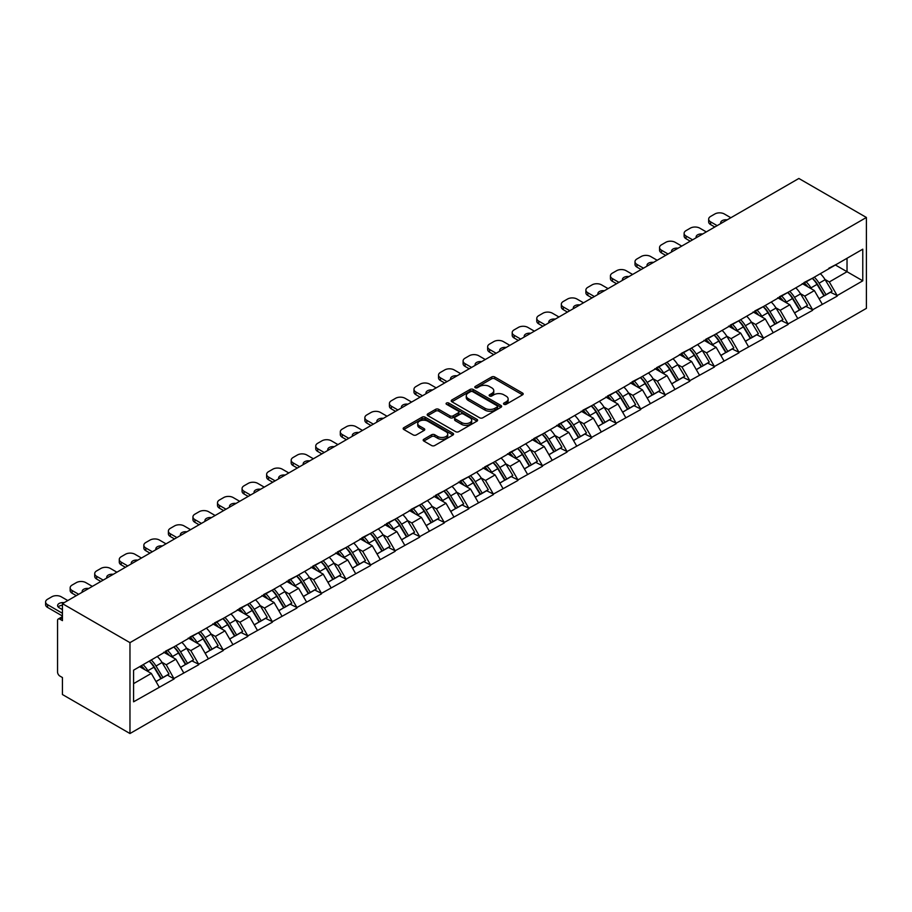 <?xml version="1.0" encoding="UTF-8"?>
<svg xmlns="http://www.w3.org/2000/svg" width="912" height="912" viewBox="0 0 912 912"><rect width="100%" height="100%" fill="white"/><g stroke="black" fill="none" stroke-linecap="round" stroke-linejoin="round"><path stroke-width="1.37" d="M503.971 404.312A1.528 0.878 0 0 0 506.137 404.312L522.553 394.828A2.189 1.265 0 0 0 523.192 393.938A2.189 1.265 0 0 0 522.553 393.049L494.737 376.987A2.189 1.265 0 0 0 491.648 376.987L475.232 386.471A1.528 0.878 0 0 0 474.787 387.087A1.528 0.878 0 0 0 475.232 387.714A1.528 0.878 0 0 0 477.398 387.714L479.518 386.494A6.988 4.036 0 0 1 489.413 386.494L491.728 387.828A6.988 4.036 0 0 1 493.78 390.678A6.988 4.036 0 0 1 491.728 393.539L489.607 394.759A1.528 0.878 0 0 0 489.151 395.386A1.528 0.878 0 0 0 489.607 396.013A1.528 0.878 0 0 0 491.762 396.013L493.894 394.782A6.988 4.036 0 0 1 503.777 394.782L506.103 396.127A6.988 4.036 0 0 1 508.144 398.977A6.988 4.036 0 0 1 506.103 401.839L503.971 403.058A1.528 0.878 0 0 0 503.527 403.685A1.528 0.878 0 0 0 503.971 404.312L503.971 403.058M423.818 439.265A2.189 1.265 0 0 0 423.179 440.154A2.189 1.265 0 0 0 423.818 441.043L431.615 445.546A2.189 1.265 0 0 0 434.705 445.546L452.945 435.024A2.189 1.265 0 0 0 453.583 434.135A2.189 1.265 0 0 0 452.945 433.234L425.129 417.183A2.189 1.265 0 0 0 422.039 417.183L403.799 427.705A2.189 1.265 0 0 0 403.161 428.594A2.189 1.265 0 0 0 403.799 429.495L413.227 434.933A2.189 1.265 0 0 0 416.317 434.933L424.126 430.43A2.189 1.265 0 0 0 424.764 429.541A2.189 1.265 0 0 0 424.126 428.64L419.452 425.95A5.848 3.374 0 0 1 417.742 423.556A5.848 3.374 0 0 1 421.344 420.443A5.848 3.374 0 0 1 427.717 421.173L446.025 431.741A5.848 3.374 0 0 1 447.735 434.135A5.848 3.374 0 0 1 444.133 437.247A5.848 3.374 0 0 1 437.76 436.517L434.705 434.75A2.189 1.265 0 0 0 431.615 434.75L423.818 439.265L423.818 441.043M62.438 603.653L798.866 178.467L866.4 217.466L129.971 642.641L62.438 603.653L62.438 620.639L59.918 619.191A3.34 1.927 -120 0 0 58.243 619.02A3.34 1.927 -120 0 0 57.547 620.548L57.547 671.996A3.34 1.927 -120 0 0 59.918 676.088L62.438 677.536L62.438 694.534L129.971 733.533L129.971 642.641M479.678 417.799A2.189 1.265 0 0 0 482.767 417.799L500.996 407.276A2.189 1.265 0 0 0 501.634 406.387A2.189 1.265 0 0 0 500.996 405.498L473.191 389.435A2.189 1.265 0 0 0 470.09 389.435L451.862 399.958A2.189 1.265 0 0 0 451.223 400.858A2.189 1.265 0 0 0 451.862 401.747L479.678 417.799M447.142 404.643A1.528 0.878 0 0 1 448.693 404.86L448.693 403.036L476.976 419.36A2.189 1.265 0 0 1 477.614 420.261A2.189 1.265 0 0 1 476.976 421.15L458.736 431.672A2.189 1.265 0 0 1 455.647 431.672L427.831 415.621L435.64 411.141L435.64 409.328L427.831 413.831A2.189 1.265 0 0 0 427.192 414.721A2.189 1.265 0 0 0 427.831 415.621L427.831 413.831M435.64 411.141A2.189 1.265 0 0 1 438.729 411.141L438.729 409.328A2.189 1.265 0 0 0 435.64 409.328M438.729 409.328L450.004 415.838A2.189 1.265 0 0 0 453.093 415.838L458.269 412.851A2.189 1.265 0 0 0 458.918 411.962A2.189 1.265 0 0 0 458.269 411.073L446.527 404.29A1.528 0.878 0 0 1 446.082 403.663A1.528 0.878 0 0 1 447.028 402.853A1.528 0.878 0 0 1 448.693 403.036M129.971 733.533L866.4 308.347L866.4 217.466M149.283 661.12A14.911 8.607 -120 0 1 154.39 667.082L161.344 678.562L167.398 675.062L174.124 678.95L166.258 664.768L161.891 662.249M174.124 678.95L133.585 701.807L133.585 670.183L862.775 249.181L862.775 280.816L837.193 295.579L829.327 281.945L824.961 279.437M812.353 278.297A14.911 8.607 -120 0 1 817.46 284.27L824.414 295.75L830.479 292.25L837.193 295.579M837.193 296.126L812.638 309.761L804.772 296.126L800.405 293.607M787.797 292.478A14.911 8.607 -120 0 1 792.904 298.441L799.858 309.92L805.912 306.421L812.638 309.761M812.638 310.308L788.082 323.942L780.205 310.308L775.85 307.789M763.241 306.649A14.911 8.607 -120 0 1 768.349 312.622L775.291 324.102L781.356 320.602L788.082 323.942M788.082 324.49L763.526 338.113L755.649 324.49L751.294 321.97M738.674 320.83A14.911 8.607 -120 0 1 743.782 326.804L750.736 338.284L756.8 334.784L763.526 338.113M763.526 338.66L738.959 352.294L731.093 338.66L726.727 336.14M714.119 335.012A14.911 8.607 -120 0 1 719.226 340.985L726.18 352.454L732.245 348.965L738.959 352.294M738.959 352.841L714.404 366.476L706.538 352.841L702.172 350.322M689.563 349.193A14.911 8.607 -120 0 1 694.67 355.156L701.624 366.635L707.678 363.136L714.404 366.476M714.404 367.023L689.848 380.657L681.982 367.023L677.616 364.504M665.008 363.364A14.911 8.607 -120 0 1 670.115 369.337L677.069 380.817L683.122 377.317L689.848 380.657M689.848 381.205L665.293 394.828L657.415 381.205L653.06 378.685M640.452 377.545A14.911 8.607 -120 0 1 645.548 383.519L652.502 394.999L658.567 391.499L665.293 394.828M665.293 395.375L640.737 409.009L632.86 395.375L628.505 392.855M615.885 391.727A14.911 8.607 -120 0 1 620.992 397.7L627.946 409.169L634.011 405.669L640.737 409.009M640.737 409.556L616.17 423.191L608.304 409.556L603.938 407.037M591.329 405.908A14.911 8.607 -120 0 1 596.437 411.871L603.391 423.35L609.444 419.851L616.17 423.191M616.17 423.738L591.614 437.372L583.748 423.738L579.382 421.219M566.774 420.079A14.911 8.607 -120 0 1 571.881 426.052L578.835 437.532L584.888 434.032L591.614 437.372M591.614 437.908L567.059 451.543L559.181 437.908L554.827 435.4M542.218 434.26A14.911 8.607 -120 0 1 547.325 440.234L554.268 451.714L560.333 448.214L567.059 451.543M567.059 452.09L542.503 465.724L534.626 452.09L530.271 449.57M517.651 448.442A14.911 8.607 -120 0 1 522.758 454.404L529.712 465.884L535.777 462.384L542.503 465.724M542.503 466.271L517.936 479.906L510.07 466.271L505.704 463.752M493.096 462.612A14.911 8.607 -120 0 1 498.203 468.586L505.157 480.065L511.222 476.566L517.936 479.906M517.936 480.453L493.381 494.087L485.515 480.453L481.148 477.934M468.54 476.794A14.911 8.607 -120 0 1 473.647 482.767L480.601 494.247L486.655 490.747L493.381 494.087M493.381 494.623L468.825 508.258L460.948 494.623L456.593 492.115M443.984 490.975A14.911 8.607 -120 0 1 449.092 496.949L456.034 508.429L462.099 504.929L468.825 508.258M468.825 508.805L444.269 522.439L436.392 508.805L432.037 506.285M419.417 505.157A14.911 8.607 -120 0 1 424.525 511.119L431.479 522.599L437.543 519.099L444.269 522.439M444.269 522.986L419.702 536.621L411.836 522.986L407.482 520.467M394.862 519.327A14.911 8.607 -120 0 1 399.969 525.301L406.923 536.78L412.988 533.281L419.702 536.621M419.702 537.168L395.147 550.791L387.281 537.168L382.915 534.649M370.306 533.509A14.911 8.607 -120 0 1 375.413 539.482L382.367 550.962L388.421 547.462L395.147 550.791M395.147 551.338L370.591 564.973L362.725 551.338L358.359 548.819M345.751 547.69A14.911 8.607 -120 0 1 350.858 553.664L357.812 565.132L363.865 561.644L370.591 564.973M370.591 565.52L346.036 579.154L338.158 565.52L333.803 563M321.195 561.872A14.911 8.607 -120 0 1 326.291 567.834L333.245 579.314L339.31 575.814L346.036 579.154M346.036 579.701L321.48 593.336L313.603 579.701L309.248 577.182M296.628 576.042A14.911 8.607 -120 0 1 301.735 582.016L308.689 593.495L314.754 589.996L321.48 593.336M321.48 593.883L296.913 607.506L289.047 593.883L284.681 591.364M272.072 590.224A14.911 8.607 -120 0 1 277.18 596.197L284.134 607.677L290.187 604.177L296.913 607.506M296.913 608.053L272.357 621.688L264.491 608.053L260.125 605.534M247.517 604.405A14.911 8.607 -120 0 1 252.624 610.379L259.578 621.847L265.631 618.347L272.357 621.688M272.357 622.235L247.802 635.869L239.924 622.235L235.57 619.715M222.961 618.587A14.911 8.607 -120 0 1 228.068 624.549L235.011 636.029L241.076 632.529L247.802 635.869M247.802 636.416L223.246 650.051L215.369 636.416L211.014 633.897M198.394 632.757A14.911 8.607 -120 0 1 203.501 638.731L210.455 650.21L216.52 646.711L223.246 650.051M223.246 650.587L198.679 664.221L190.813 650.587L186.447 648.079M173.839 646.939A14.911 8.607 -120 0 1 178.946 652.912L185.9 664.392L191.965 660.892L198.679 664.221M198.679 664.768L174.124 678.403M165.779 651.043L174.124 646.779M166.258 664.768L175.856 659.228L163.738 652.228M183.734 672.862L175.856 659.228M190.346 636.872L198.679 632.597M190.813 650.587L200.412 645.046L188.294 638.047M208.289 658.681L200.412 645.046M214.901 622.691L223.246 618.416M215.369 636.416L224.979 630.865L212.849 623.865M232.845 644.499L224.979 630.865M239.457 608.509L247.802 604.234M239.924 622.235L249.535 616.694L237.405 609.695M257.401 630.329L249.535 616.694M264.013 594.328L272.357 590.064M264.491 608.053L274.09 602.513L261.972 595.513M281.956 616.147L274.09 602.513M288.568 580.157L296.913 575.882M289.047 593.883L298.646 588.331L286.528 581.332M306.523 601.966L298.646 588.331M313.135 565.976L321.48 561.701M313.603 579.701L323.201 574.15L311.083 567.161M331.079 587.784L323.201 574.15M337.691 551.794L346.036 547.519M338.158 565.52L347.768 559.979L335.639 552.98M355.634 573.614L347.768 559.979M362.246 537.613L370.591 533.349M362.725 551.338L372.324 545.798L360.206 538.798M380.19 559.432L372.324 545.798M386.802 523.442L395.147 519.167M387.281 537.168L396.88 531.616L384.761 524.617M404.757 545.251L396.88 531.616M411.369 509.261L419.702 504.986M411.836 522.986L421.435 517.446L409.317 510.446M429.313 531.069L421.435 517.446M435.925 495.079L444.269 490.816M436.392 508.805L446.002 503.264L433.873 496.265M453.868 516.899L446.002 503.264M460.48 480.898L468.825 476.634M460.948 494.623L470.558 489.083L458.44 482.083M478.424 502.717L470.558 489.083M485.036 466.727L493.381 462.452M485.515 480.453L495.113 474.901L482.995 467.902M502.991 488.536L495.113 474.901M509.603 452.546L517.936 448.271M510.07 466.271L519.669 460.731L507.551 453.731M527.546 474.354L519.669 460.731M534.158 438.364L542.503 434.101M534.626 452.09L544.236 446.549L532.106 439.55M552.102 460.184L544.236 446.549M558.714 424.194L567.059 419.919M559.181 437.908L568.792 432.368L556.662 425.368M576.658 446.002L568.792 432.368M583.27 410.012L591.614 405.737M583.748 423.738L593.347 418.186L581.229 411.187M601.213 431.821L593.347 418.186M607.825 395.831L616.17 391.556M608.304 409.556L617.903 404.016L605.785 397.016M625.78 417.65L617.903 404.016M632.392 381.649L640.737 377.386M632.86 395.375L642.458 389.834L630.34 382.835M650.336 403.469L642.458 389.834M656.948 367.479L665.293 363.204M657.415 381.205L667.025 375.653L654.896 368.653M674.891 389.287L667.025 375.653M681.503 353.297L689.848 349.022M681.982 367.023L691.581 361.471L679.463 354.483M699.447 375.106L691.581 361.471M706.059 339.116L714.404 334.841M706.538 352.841L716.137 347.301L704.018 340.301M724.014 360.935L716.137 347.301M730.626 324.934L738.959 320.671M731.093 338.66L740.692 333.119L728.574 326.12M748.57 346.754L740.692 333.119M755.182 310.764L763.526 306.489M755.649 324.49L765.259 318.938L753.13 311.938M773.125 332.572L765.259 318.938M779.737 296.582L788.082 292.307M780.205 310.308L789.815 304.768L777.697 297.768M797.681 318.391L789.815 304.768M804.293 282.401L812.638 278.137M804.772 296.126L814.37 290.586L802.252 283.586M822.248 304.22L814.37 290.586M828.86 268.219L837.193 263.956M829.327 281.945L847.031 271.719L847.031 258.267L862.775 249.181M835.392 264.993L862.775 280.816M133.585 683.635L151.301 673.409L139.65 666.683M159.167 687.044L151.301 673.409M817.118 284.533L817.893 284.989M792.562 298.714L793.337 299.159M767.995 312.896L768.782 313.34M743.44 327.066L744.215 327.522M718.884 341.248L719.659 341.692M694.328 355.429L695.104 355.874M669.761 369.599L670.548 370.055M645.206 383.781L645.992 384.237M620.65 397.963L621.425 398.407M596.095 412.144L596.87 412.589M571.528 426.314L572.314 426.77M546.972 440.496L547.759 440.952M522.416 454.678L523.192 455.122M497.861 468.859L498.636 469.304M473.305 483.029L474.08 483.485M448.738 497.211L449.525 497.667M424.183 511.393L424.958 511.837M399.627 525.574L400.402 526.019M375.071 539.744L375.847 540.2M350.504 553.926L351.291 554.371M325.949 568.108L326.735 568.552M301.393 582.278L302.168 582.734M276.838 596.459L277.613 596.915M252.271 610.641L253.057 611.086M227.715 624.823L228.502 625.267M203.159 638.993L203.935 639.449M178.604 653.174L179.379 653.63M154.048 667.356L154.823 667.801M504.587 404.529L506.103 403.651A6.988 4.036 0 0 0 508.144 400.801L508.144 398.977M493.78 390.678L493.78 392.502A6.988 4.036 0 0 1 491.728 395.352L490.211 396.23M522.53 394.85L494.737 378.811A2.189 1.265 0 0 0 491.648 378.811L475.847 387.931M500.996 405.498L500.996 407.276L473.191 391.248A2.189 1.265 0 0 0 470.09 391.248L451.896 401.759M497.131 407.014A1.528 0.878 0 0 0 497.587 406.387A1.528 0.878 0 0 0 497.131 405.76L472.724 391.67A1.528 0.878 0 0 0 470.558 391.67L468.323 392.958A6.988 4.036 0 0 0 466.271 395.808A6.988 4.036 0 0 0 468.323 398.669L485.002 408.302A6.988 4.036 0 0 0 494.897 408.302L497.131 407.014L497.131 408.827A1.528 0.878 0 0 0 497.587 408.2L497.587 406.387M466.271 395.808L466.271 397.632A6.988 4.036 0 0 0 468.323 400.482L468.323 398.669M497.131 408.827L494.897 410.115A6.988 4.036 0 0 1 485.002 410.115L468.323 400.482M438.729 411.141L450.004 417.662A2.189 1.265 0 0 0 453.093 417.662L458.269 414.675A2.189 1.265 0 0 0 458.918 413.774L458.918 411.962M448.693 404.86L476.942 421.162M461.711 422.598A5.848 3.374 0 0 0 468.084 423.328A5.848 3.374 0 0 0 471.686 420.215A5.848 3.374 0 0 0 469.976 417.821L463.524 414.105A2.189 1.265 0 0 0 460.435 414.105L455.259 417.092A2.189 1.265 0 0 0 454.621 417.981A2.189 1.265 0 0 0 455.259 418.87L461.711 422.598L461.711 424.422A5.848 3.374 0 0 0 468.084 425.152A5.848 3.374 0 0 0 471.686 422.028L471.686 420.215M454.621 417.981L454.621 419.805A2.189 1.265 0 0 0 455.259 420.694L455.259 418.87M461.711 424.422L455.259 420.694M447.735 434.135L447.735 435.947A5.848 3.374 0 0 1 444.133 439.071A5.848 3.374 0 0 1 437.76 438.33L434.705 436.574A2.189 1.265 0 0 0 431.615 436.574L423.841 441.066M417.742 423.556L417.742 425.38A5.848 3.374 0 0 0 419.452 427.762L419.452 425.95M424.091 430.441L419.452 427.762M452.945 433.234L452.945 435.024L425.129 418.996A2.189 1.265 0 0 0 422.039 418.996L403.834 429.506M730.854 217.74L724.322 213.967A6.68 3.853 0 0 0 714.883 213.967L710.63 216.418A6.68 3.853 0 0 0 708.67 219.142A6.68 3.853 0 0 0 710.63 221.867L710.63 224.603L714.803 227.008M710.63 224.603A6.68 3.853 180 0 1 708.67 221.867L708.67 219.142M710.63 221.867L717.163 225.64M720.833 223.531A5.233 3.021 180 0 1 720.662 222.779A5.233 3.021 180 0 1 727.195 219.849M820.344 273.68A18.251 10.545 60 0 1 825.132 279.699L819.067 283.199A18.251 10.545 -120 0 0 814.279 277.18M819.067 283.199L826.021 294.679L832.086 291.179L825.132 279.699M824.414 295.75L826.021 294.679M830.479 292.25L832.086 291.179M803.848 282.663A14.911 8.607 60 0 1 807.964 286.881M806.174 281.865A18.251 10.545 60 0 1 810.962 287.884L811.646 289.013M819.113 298.805L823.969 295.853L817.027 284.384A18.251 10.545 -120 0 0 812.239 278.365M823.969 295.853L819.056 298.703M706.298 231.91L699.766 228.148A6.68 3.853 0 0 0 690.316 228.148L686.075 230.599A6.68 3.853 0 0 0 684.114 233.324A6.68 3.853 0 0 0 686.075 236.048L686.075 238.773L690.236 241.19M686.075 238.773A6.68 3.853 180 0 1 684.114 236.048L684.114 233.324M686.075 236.048L692.607 239.822M696.266 237.701A5.233 3.021 180 0 1 696.107 236.96A5.233 3.021 180 0 1 702.628 234.031M795.788 287.861A18.251 10.545 60 0 1 800.576 293.881L794.512 297.38A18.251 10.545 -120 0 0 789.724 291.361M794.512 297.38L801.466 308.86L807.519 305.36L800.576 293.881M799.858 309.92L801.466 308.86M805.912 306.421L807.519 305.36M779.293 296.845A14.911 8.607 60 0 1 783.408 301.063M781.618 296.047A18.251 10.545 60 0 1 786.406 302.054L787.09 303.194M794.557 312.976L799.414 310.034L792.46 298.555A18.251 10.545 -120 0 0 787.683 292.547M799.414 310.034L794.5 312.873M681.743 246.092L675.211 242.318A6.68 3.853 0 0 0 665.76 242.318L661.508 244.781A6.68 3.853 0 0 0 659.558 247.505A6.68 3.853 0 0 0 661.508 250.23L661.508 252.955L665.68 255.36M661.508 252.955A6.68 3.853 180 0 1 659.558 250.23L659.558 247.505M661.508 250.23L668.04 254.003M671.711 251.883A5.233 3.021 180 0 1 671.551 251.142A5.233 3.021 180 0 1 678.072 248.212M771.233 302.043A18.251 10.545 60 0 1 776.009 308.051L769.956 311.551A18.251 10.545 -120 0 0 765.168 305.543M769.956 311.551L776.899 323.03L782.963 319.531L776.009 308.051M775.291 324.102L776.899 323.03M781.356 320.602L782.963 319.531M754.726 311.015A14.911 8.607 60 0 1 758.841 315.244M757.063 310.217A18.251 10.545 60 0 1 761.839 316.236L762.535 317.365M770.002 327.157L774.858 324.216L767.904 312.736A18.251 10.545 -120 0 0 763.116 306.717M774.858 324.216L769.945 327.055M657.187 260.273L650.655 256.5A6.68 3.853 0 0 0 641.204 256.5L636.952 258.951A6.68 3.853 0 0 0 635.003 261.676A6.68 3.853 0 0 0 636.952 264.412L636.952 267.136L641.125 269.542M636.952 267.136A6.68 3.853 180 0 1 635.003 264.412L635.003 261.676M636.952 264.412L643.484 268.174M647.155 266.065A5.233 3.021 180 0 1 646.996 265.312A5.233 3.021 180 0 1 653.516 262.394M746.666 316.213A18.251 10.545 60 0 1 751.454 322.232L745.389 325.732A18.251 10.545 -120 0 0 740.612 319.713M745.389 325.732L752.343 337.212L758.408 333.712L751.454 322.232M750.736 338.284L752.343 337.212M756.8 334.784L758.408 333.712M730.17 325.196A14.911 8.607 60 0 1 734.285 329.414M732.507 324.398A18.251 10.545 60 0 1 737.284 330.418L737.968 331.546M745.446 341.339L750.302 338.398L743.348 326.918A18.251 10.545 -120 0 0 738.56 320.899M750.302 338.398L745.378 341.236M632.62 274.455L626.088 270.682A6.68 3.853 0 0 0 616.649 270.682L612.397 273.133A6.68 3.853 0 0 0 610.436 275.857A6.68 3.853 0 0 0 612.397 278.582L612.397 281.318L616.569 283.723M612.397 281.318A6.68 3.853 180 0 1 610.436 278.582L610.436 275.857M612.397 278.582L618.929 282.355M622.6 280.235A5.233 3.021 180 0 1 622.429 279.494A5.233 3.021 180 0 1 628.961 276.564M722.11 330.395A18.251 10.545 60 0 1 726.898 336.414L720.833 339.914A18.251 10.545 -120 0 0 716.057 333.895M720.833 339.914L727.787 351.394L733.852 347.894L726.898 336.414M726.18 352.454L727.787 351.394M732.245 348.965L733.852 347.894M705.614 339.378A14.911 8.607 60 0 1 709.73 343.596M707.94 338.58A18.251 10.545 60 0 1 712.728 344.588L713.412 345.728M720.879 355.52L725.747 352.568L718.793 341.099A18.251 10.545 -120 0 0 714.005 335.08M725.747 352.568L720.822 355.406M608.065 288.625L601.532 284.852A6.68 3.853 0 0 0 592.093 284.852L587.841 287.314A6.68 3.853 0 0 0 585.88 290.039A6.68 3.853 0 0 0 587.841 292.763L587.841 295.488L592.013 297.905M587.841 295.488A6.68 3.853 180 0 1 585.88 292.763L585.88 290.039M587.841 292.763L594.373 296.537M598.033 294.416A5.233 3.021 180 0 1 597.873 293.675A5.233 3.021 180 0 1 604.394 290.746M697.555 344.576A18.251 10.545 60 0 1 702.343 350.596L696.278 354.095A18.251 10.545 -120 0 0 691.49 348.076M696.278 354.095L703.232 365.564L709.285 362.075L702.343 350.596M701.624 366.635L703.232 365.564M707.678 363.136L709.285 362.075M681.059 353.56A14.911 8.607 60 0 1 685.174 357.778M683.384 352.75A18.251 10.545 60 0 1 688.172 358.769L688.856 359.898M696.323 369.691L701.18 366.749L694.226 355.27A18.251 10.545 -120 0 0 689.449 349.262M701.18 366.749L696.266 369.588M583.509 302.807L576.977 299.033A6.68 3.853 0 0 0 567.526 299.033L563.274 301.484A6.68 3.853 0 0 0 561.325 304.22A6.68 3.853 0 0 0 563.274 306.945L563.274 309.67L567.446 312.075M563.274 309.67A6.68 3.853 180 0 1 561.325 306.945L561.325 304.22M563.274 306.945L569.806 310.718M573.477 308.598A5.233 3.021 180 0 1 573.317 307.857A5.233 3.021 180 0 1 579.838 304.927M672.999 358.758A18.251 10.545 60 0 1 677.776 364.766L671.722 368.266A18.251 10.545 -120 0 0 666.934 362.258M671.722 368.266L678.676 379.745L684.73 376.246L677.776 364.766M677.069 380.817L678.676 379.745M683.122 377.317L684.73 376.246M656.492 367.73A14.911 8.607 60 0 1 660.607 371.959M658.829 366.932A18.251 10.545 60 0 1 663.617 372.951L664.301 374.08M671.768 383.872L676.624 380.931L669.67 369.451A18.251 10.545 -120 0 0 664.894 363.432M676.624 380.931L671.711 383.77M558.953 316.988L552.421 313.215A6.68 3.853 0 0 0 542.971 313.215L538.718 315.666A6.68 3.853 0 0 0 536.769 318.391A6.68 3.853 0 0 0 538.718 321.127L538.718 323.851L542.891 326.257M538.718 323.851A6.68 3.853 180 0 1 536.769 321.127L536.769 318.391M538.718 321.127L545.251 324.889M548.921 322.78A5.233 3.021 180 0 1 548.762 322.027A5.233 3.021 180 0 1 555.283 319.109M648.443 372.928A18.251 10.545 60 0 1 653.22 378.947L647.167 382.447A18.251 10.545 -120 0 0 642.379 376.428M647.167 382.447L654.109 393.927L660.174 390.427L653.22 378.947M652.502 394.999L654.109 393.927M658.567 391.499L660.174 390.427M631.936 381.911A14.911 8.607 60 0 1 636.052 386.129M634.273 381.113A18.251 10.545 60 0 1 639.05 387.133L639.734 388.261M647.212 398.054L652.069 395.113L645.115 383.633A18.251 10.545 -120 0 0 640.327 377.614M652.069 395.113L647.144 397.951M534.386 331.17L527.854 327.397A6.68 3.853 0 0 0 518.415 327.397L514.163 329.848A6.68 3.853 0 0 0 512.202 332.572A6.68 3.853 0 0 0 514.163 335.297L514.163 338.021L518.335 340.438M514.163 338.021A6.68 3.853 180 0 1 512.202 335.297L512.202 332.572M514.163 335.297L520.695 339.07M524.366 336.95A5.233 3.021 180 0 1 524.206 336.209A5.233 3.021 180 0 1 530.727 333.279M623.876 387.11A18.251 10.545 60 0 1 628.664 393.129L622.6 396.629A18.251 10.545 -120 0 0 617.823 390.61M622.6 396.629L629.554 408.109L635.618 404.609L628.664 393.129M627.946 409.169L629.554 408.109M634.011 405.669L635.618 404.609M607.381 396.093A14.911 8.607 60 0 1 611.496 400.311M609.706 395.295A18.251 10.545 60 0 1 614.494 401.303L615.178 402.443M622.645 412.235L627.513 409.283L620.559 397.803A18.251 10.545 -120 0 0 615.771 391.795M627.513 409.283L622.588 412.121M509.831 345.34L503.299 341.567A6.68 3.853 0 0 0 493.859 341.567L489.607 344.029A6.68 3.853 0 0 0 487.646 346.754A6.68 3.853 0 0 0 489.607 349.478L489.607 352.203L493.78 354.608M489.607 352.203A6.68 3.853 180 0 1 487.646 349.478L487.646 346.754M489.607 349.478L496.139 353.252M499.799 351.131A5.233 3.021 180 0 1 499.639 350.39A5.233 3.021 180 0 1 506.16 347.461M599.321 401.291A18.251 10.545 60 0 1 604.109 407.311L598.044 410.81A18.251 10.545 -120 0 0 593.256 404.791M598.044 410.81L604.998 422.279L611.063 418.779L604.109 407.311M603.391 423.35L604.998 422.279M609.444 419.851L611.063 418.779M582.825 410.275A14.911 8.607 60 0 1 586.94 414.493M585.151 409.465A18.251 10.545 60 0 1 589.939 415.484L590.623 416.613M598.09 426.406L602.946 423.464L596.003 411.985A18.251 10.545 -120 0 0 591.215 405.965M602.946 423.464L598.033 426.303M485.275 359.522L478.743 355.748A6.68 3.853 0 0 0 469.292 355.748L465.052 358.199A6.68 3.853 0 0 0 463.091 360.935A6.68 3.853 0 0 0 465.052 363.66L465.052 366.385L469.213 368.79M465.052 366.385A6.68 3.853 180 0 1 463.091 363.66L463.091 360.935M465.052 363.66L471.584 367.433M475.243 365.313A5.233 3.021 180 0 1 475.084 364.572A5.233 3.021 180 0 1 481.604 361.642M574.765 415.473A18.251 10.545 60 0 1 579.542 421.481L573.488 424.981A18.251 10.545 -120 0 0 568.7 418.973M573.488 424.981L580.442 436.46L586.496 432.961L579.542 421.481M578.835 437.532L580.442 436.46M584.888 434.032L586.496 432.961M558.269 424.445A14.911 8.607 60 0 1 562.373 428.663M560.595 423.647A18.251 10.545 60 0 1 565.383 429.666L566.067 430.795M573.534 440.587L578.39 437.646L571.436 426.166A18.251 10.545 -120 0 0 566.66 420.147M578.39 437.646L573.477 440.485M460.72 373.703L454.187 369.93A6.68 3.853 0 0 0 444.737 369.93L440.485 372.381A6.68 3.853 0 0 0 438.535 375.106A6.68 3.853 0 0 0 440.485 377.842L440.485 380.566L444.657 382.972M440.485 380.566A6.68 3.853 180 0 1 438.535 377.842L438.535 375.106M440.485 377.842L447.017 381.604M450.688 379.495A5.233 3.021 180 0 1 450.528 378.742A5.233 3.021 180 0 1 457.049 375.812M550.21 429.643A18.251 10.545 60 0 1 554.986 435.662L548.933 439.162A18.251 10.545 -120 0 0 544.145 433.143M548.933 439.162L555.875 450.642L561.94 447.142L554.986 435.662M554.268 451.714L555.875 450.642M560.333 448.214L561.94 447.142M533.702 438.626A14.911 8.607 60 0 1 537.818 442.844M536.039 437.828A18.251 10.545 60 0 1 540.816 443.848L541.511 444.976M548.978 454.769L553.835 451.828L546.881 440.348A18.251 10.545 -120 0 0 542.093 434.329M553.835 451.828L548.91 454.666M436.153 387.874L429.62 384.112A6.68 3.853 0 0 0 420.181 384.112L415.929 386.563A6.68 3.853 0 0 0 413.968 389.287A6.68 3.853 0 0 0 415.929 392.012L415.929 394.736L420.101 397.153M415.929 394.736A6.68 3.853 180 0 1 413.968 392.012L413.968 389.287M415.929 392.012L422.461 395.785M426.132 393.665A5.233 3.021 180 0 1 425.972 392.924A5.233 3.021 180 0 1 432.493 389.994M525.643 443.825A18.251 10.545 60 0 1 530.431 449.844L524.366 453.344A18.251 10.545 -120 0 0 519.589 447.325M524.366 453.344L531.32 464.824L537.385 461.324L530.431 449.844M529.712 465.884L531.32 464.824M535.777 462.384L537.385 461.324M509.147 452.808A14.911 8.607 60 0 1 513.262 457.026M511.484 452.01A18.251 10.545 60 0 1 516.26 458.018L516.944 459.158M524.423 468.95L529.279 465.998L522.325 454.518A18.251 10.545 -120 0 0 517.537 448.51M529.279 465.998L524.354 468.836M411.597 402.055L405.065 398.282A6.68 3.853 0 0 0 395.626 398.282L391.373 400.744A6.68 3.853 0 0 0 389.413 403.469A6.68 3.853 0 0 0 391.373 406.193L391.373 408.918L395.546 411.323M391.373 408.918A6.68 3.853 180 0 1 389.413 406.193L389.413 403.469M391.373 406.193L397.906 409.967M401.576 407.846A5.233 3.021 180 0 1 401.405 407.105A5.233 3.021 180 0 1 407.938 404.176M501.087 458.006A18.251 10.545 60 0 1 505.875 464.026L499.81 467.514A18.251 10.545 -120 0 0 495.022 461.506M499.81 467.514L506.764 478.994L512.829 475.494L505.875 464.026M505.157 480.065L506.764 478.994M511.222 476.566L512.829 475.494M484.591 466.978A14.911 8.607 60 0 1 488.707 471.208M486.917 466.18A18.251 10.545 60 0 1 491.705 472.199L492.389 473.328M499.856 483.121L504.712 480.179L497.77 468.7A18.251 10.545 -120 0 0 492.982 462.68M504.712 480.179L499.799 483.018M387.041 416.237L380.509 412.463A6.68 3.853 0 0 0 371.059 412.463L366.818 414.914A6.68 3.853 0 0 0 364.857 417.65A6.68 3.853 0 0 0 366.818 420.375L366.818 423.1L370.979 425.505M366.818 423.1A6.68 3.853 180 0 1 364.857 420.375L364.857 417.65M366.818 420.375L373.35 424.148M377.009 422.028A5.233 3.021 180 0 1 376.85 421.276A5.233 3.021 180 0 1 383.371 418.357M476.531 472.188A18.251 10.545 60 0 1 481.319 478.196L475.255 481.696A18.251 10.545 -120 0 0 470.467 475.676M475.255 481.696L482.209 493.175L488.262 489.676L481.319 478.196M480.601 494.247L482.209 493.175M486.655 490.747L488.262 489.676M460.036 481.16A14.911 8.607 60 0 1 464.151 485.378M462.361 480.362A18.251 10.545 60 0 1 467.149 486.381L467.833 487.51M475.3 497.302L480.157 494.361L473.203 482.881A18.251 10.545 -120 0 0 468.426 476.862M480.157 494.361L475.243 497.2M362.486 430.418L355.954 426.645A6.68 3.853 0 0 0 346.503 426.645L342.251 429.096A6.68 3.853 0 0 0 340.301 431.821A6.68 3.853 0 0 0 342.251 434.545L342.251 437.281L346.423 439.687M342.251 437.281A6.68 3.853 180 0 1 340.301 434.545L340.301 431.821M342.251 434.545L348.783 438.319M352.454 436.21A5.233 3.021 180 0 1 352.294 435.457A5.233 3.021 180 0 1 358.815 432.527M451.976 486.358A18.251 10.545 60 0 1 456.752 492.377L450.699 495.877A18.251 10.545 -120 0 0 445.911 489.858M450.699 495.877L457.642 507.357L463.706 503.857L456.752 492.377M456.034 508.429L457.642 507.357M462.099 504.929L463.706 503.857M435.469 495.341A14.911 8.607 60 0 1 439.584 499.559M437.806 494.543A18.251 10.545 60 0 1 442.594 500.563L443.278 501.691M450.745 511.484L455.601 508.531L448.647 497.063A18.251 10.545 -120 0 0 443.859 491.044M455.601 508.531L450.688 511.381M337.93 444.589L331.398 440.827A6.68 3.853 0 0 0 321.947 440.827L317.695 443.278A6.68 3.853 0 0 0 315.746 446.002A6.68 3.853 0 0 0 317.695 448.727L317.695 451.451L321.868 453.868M317.695 451.451A6.68 3.853 180 0 1 315.746 448.727L315.746 446.002M317.695 448.727L324.227 452.5M327.898 450.38A5.233 3.021 180 0 1 327.739 449.639A5.233 3.021 180 0 1 334.259 446.709M427.409 500.54A18.251 10.545 60 0 1 432.197 506.559L426.132 510.059A18.251 10.545 -120 0 0 421.355 504.04M426.132 510.059L433.086 521.539L439.151 518.039L432.197 506.559M431.479 522.599L433.086 521.539M437.543 519.099L439.151 518.039M410.913 509.523A14.911 8.607 60 0 1 415.028 513.741M413.25 508.725A18.251 10.545 60 0 1 418.027 514.733L418.711 515.873M426.189 525.654L431.045 522.713L424.091 511.233A18.251 10.545 -120 0 0 419.303 505.225M431.045 522.713L426.121 525.551M313.363 458.77L306.831 454.997A6.68 3.853 0 0 0 297.392 454.997L293.14 457.459A6.68 3.853 0 0 0 291.179 460.184A6.68 3.853 0 0 0 293.14 462.908L293.14 465.633L297.312 468.038M293.14 465.633A6.68 3.853 180 0 1 291.179 462.908L291.179 460.184M293.14 462.908L299.672 466.682M303.343 464.561A5.233 3.021 180 0 1 303.172 463.82A5.233 3.021 180 0 1 309.704 460.891M402.853 514.721A18.251 10.545 60 0 1 407.641 520.729L401.576 524.229A18.251 10.545 -120 0 0 396.8 518.221M401.576 524.229L408.53 535.709L414.595 532.209L407.641 520.729M406.923 536.78L408.53 535.709M412.988 533.281L414.595 532.209M386.357 523.693A14.911 8.607 60 0 1 390.473 527.923M388.683 522.895A18.251 10.545 60 0 1 393.471 528.914L394.155 530.043M401.622 539.836L406.49 536.894L399.536 525.415A18.251 10.545 -120 0 0 394.748 519.395M406.49 536.894L401.565 539.733M288.808 472.952L282.275 469.178A6.68 3.853 0 0 0 272.836 469.178L268.584 471.629A6.68 3.853 0 0 0 266.623 474.354A6.68 3.853 0 0 0 268.584 477.09L268.584 479.815L272.756 482.22M268.584 479.815A6.68 3.853 180 0 1 266.623 477.09L266.623 474.354M268.584 477.09L275.116 480.852M278.776 478.743A5.233 3.021 180 0 1 278.616 477.991A5.233 3.021 180 0 1 285.137 475.072M378.298 528.892A18.251 10.545 60 0 1 383.086 534.911L377.021 538.411A18.251 10.545 -120 0 0 372.233 532.391M377.021 538.411L383.975 549.89L390.028 546.391L383.086 534.911M382.367 550.962L383.975 549.89M388.421 547.462L390.028 546.391M361.802 537.875A14.911 8.607 60 0 1 365.917 542.093M364.127 537.077A18.251 10.545 60 0 1 368.915 543.096L369.599 544.225M377.066 554.017L381.923 551.076L374.969 539.596A18.251 10.545 -120 0 0 370.192 533.577M381.923 551.076L377.009 553.915M264.252 487.133L257.72 483.36A6.68 3.853 0 0 0 248.269 483.36L244.017 485.811A6.68 3.853 0 0 0 242.068 488.536A6.68 3.853 0 0 0 244.017 491.26L244.017 493.996L248.189 496.402M244.017 493.996A6.68 3.853 180 0 1 242.068 491.26L242.068 488.536M244.017 491.26L250.549 495.034M254.22 492.913A5.233 3.021 180 0 1 254.06 492.172A5.233 3.021 180 0 1 260.581 489.242M353.742 543.073A18.251 10.545 60 0 1 358.519 549.092L352.465 552.592A18.251 10.545 -120 0 0 347.677 546.573M352.465 552.592L359.419 564.072L365.473 560.572L358.519 549.092M357.812 565.132L359.419 564.072M363.865 561.644L365.473 560.572M337.246 552.056A14.911 8.607 60 0 1 341.35 556.274M339.572 551.258A18.251 10.545 60 0 1 344.36 557.266L345.044 558.406M352.511 568.199L357.367 565.246L350.413 553.778A18.251 10.545 -120 0 0 345.637 547.759M357.367 565.246L352.454 568.085M239.696 501.304L233.164 497.542A6.68 3.853 0 0 0 223.714 497.542L219.461 499.993A6.68 3.853 0 0 0 217.512 502.717A6.68 3.853 0 0 0 219.461 505.442L219.461 508.166L223.634 510.583M219.461 508.166A6.68 3.853 180 0 1 217.512 505.442L217.512 502.717M219.461 505.442L225.994 509.215M229.664 507.095A5.233 3.021 180 0 1 229.505 506.354A5.233 3.021 180 0 1 236.026 503.424M329.186 557.255A18.251 10.545 60 0 1 333.963 563.274L327.91 566.774A18.251 10.545 -120 0 0 323.122 560.755M327.91 566.774L334.852 578.242L340.917 574.754L333.963 563.274M333.245 579.314L334.852 578.242M339.31 575.814L340.917 574.754M312.679 566.238A14.911 8.607 60 0 1 316.795 570.456M315.016 565.429A18.251 10.545 60 0 1 319.793 571.448L320.477 572.576M327.955 582.369L332.812 579.428L325.858 567.948A18.251 10.545 -120 0 0 321.07 561.94M332.812 579.428L327.887 582.266M215.129 515.485L208.597 511.712A6.68 3.853 0 0 0 199.158 511.712L194.906 514.163A6.68 3.853 0 0 0 192.945 516.899A6.68 3.853 0 0 0 194.906 519.623L194.906 522.348L199.078 524.753M194.906 522.348A6.68 3.853 180 0 1 192.945 519.623L192.945 516.899M194.906 519.623L201.438 523.397M205.109 521.276A5.233 3.021 180 0 1 204.949 520.535A5.233 3.021 180 0 1 211.47 517.606M304.619 571.436A18.251 10.545 60 0 1 309.407 577.444L303.343 580.944A18.251 10.545 -120 0 0 298.566 574.936M303.343 580.944L310.297 592.424L316.361 588.924L309.407 577.444M308.689 593.495L310.297 592.424M314.754 589.996L316.361 588.924M288.124 580.408A14.911 8.607 60 0 1 292.239 584.638M290.449 579.61A18.251 10.545 60 0 1 295.237 585.629L295.921 586.758M303.388 596.551L308.256 593.609L301.302 582.13A18.251 10.545 -120 0 0 296.514 576.11M308.256 593.609L303.331 596.448M190.574 529.667L184.042 525.893A6.68 3.853 0 0 0 174.602 525.893L170.35 528.344A6.68 3.853 0 0 0 168.389 531.069A6.68 3.853 0 0 0 170.35 533.805L170.35 536.53L174.523 538.935M170.35 536.53A6.68 3.853 180 0 1 168.389 533.805L168.389 531.069M170.35 533.805L176.882 537.567M180.542 535.458A5.233 3.021 180 0 1 180.382 534.706A5.233 3.021 180 0 1 186.903 531.787M280.064 585.607A18.251 10.545 60 0 1 284.852 591.626L278.787 595.126A18.251 10.545 -120 0 0 273.999 589.106M278.787 595.126L285.741 606.605L291.806 603.106L284.852 591.626M284.134 607.677L285.741 606.605M290.187 604.177L291.806 603.106M263.568 594.59A14.911 8.607 60 0 1 267.683 598.808M265.894 593.792A18.251 10.545 60 0 1 270.682 599.811L271.366 600.94M278.833 610.732L283.689 607.791L276.746 596.311A18.251 10.545 -120 0 0 271.958 590.292M283.689 607.791L278.776 610.63M166.018 543.848L159.486 540.075A6.68 3.853 0 0 0 150.035 540.075L145.795 542.526A6.68 3.853 0 0 0 143.834 545.251A6.68 3.853 0 0 0 145.795 547.975L145.795 550.711L149.956 553.117M145.795 550.711A6.68 3.853 180 0 1 143.834 547.975L143.834 545.251M145.795 547.975L152.327 551.749M155.986 549.628A5.233 3.021 180 0 1 155.827 548.887A5.233 3.021 180 0 1 162.347 545.957M255.508 599.788A18.251 10.545 60 0 1 260.285 605.807L254.231 609.307A18.251 10.545 -120 0 0 249.443 603.288M254.231 609.307L261.185 620.787L267.239 617.287L260.285 605.807M259.578 621.847L261.185 620.787M265.631 618.347L267.239 617.287M239.012 608.771A14.911 8.607 60 0 1 243.116 612.989M241.338 607.973A18.251 10.545 60 0 1 246.126 613.981L246.81 615.121M254.277 624.914L259.133 621.961L252.179 610.481A18.251 10.545 -120 0 0 247.403 604.474M259.133 621.961L254.22 624.8M141.463 558.019L134.93 554.245A6.68 3.853 0 0 0 125.48 554.245L121.228 556.708A6.68 3.853 0 0 0 119.278 559.432A6.68 3.853 0 0 0 121.228 562.157L121.228 564.881L125.4 567.287M121.228 564.881A6.68 3.853 180 0 1 119.278 562.157L119.278 559.432M121.228 562.157L127.76 565.93M131.431 563.81A5.233 3.021 180 0 1 131.271 563.069A5.233 3.021 180 0 1 137.792 560.139M230.953 613.97A18.251 10.545 60 0 1 235.729 619.989L229.676 623.489A18.251 10.545 -120 0 0 224.888 617.47M229.676 623.489L236.618 634.957L242.683 631.457L235.729 619.989M235.011 636.029L236.618 634.957M241.076 632.529L242.683 631.457M214.445 622.953A14.911 8.607 60 0 1 218.561 627.171M216.782 622.144A18.251 10.545 60 0 1 221.559 628.163L222.254 629.291M229.721 639.084L234.578 636.143L227.624 624.663A18.251 10.545 -120 0 0 222.836 618.644M234.578 636.143L229.653 638.981M116.896 572.2L110.363 568.427A6.68 3.853 0 0 0 100.924 568.427L96.672 570.878A6.68 3.853 0 0 0 94.711 573.614A6.68 3.853 0 0 0 96.672 576.338L96.672 579.063L100.844 581.468M96.672 579.063A6.68 3.853 180 0 1 94.711 576.338L94.711 573.614M96.672 576.338L103.204 580.112M106.875 577.991A5.233 3.021 180 0 1 106.715 577.25A5.233 3.021 180 0 1 113.236 574.321M206.386 628.151A18.251 10.545 60 0 1 211.174 634.159L205.109 637.659A18.251 10.545 -120 0 0 200.332 631.651M205.109 637.659L212.063 649.139L218.128 645.639L211.174 634.159M210.455 650.21L212.063 649.139M216.52 646.711L218.128 645.639M189.89 637.123A14.911 8.607 60 0 1 194.005 641.353M192.227 636.325A18.251 10.545 60 0 1 197.003 642.344L197.687 643.473M205.166 653.266L210.022 650.324L203.068 638.845A18.251 10.545 -120 0 0 198.28 632.825M210.022 650.324L205.097 653.163M92.34 586.382L85.808 582.608A6.68 3.853 0 0 0 76.369 582.608L72.116 585.059A6.68 3.853 0 0 0 70.156 587.784A6.68 3.853 0 0 0 72.116 590.52L72.116 593.245L76.289 595.65M72.116 593.245A6.68 3.853 180 0 1 70.156 590.52L70.156 587.784M72.116 590.52L78.649 594.282M82.319 592.173A5.233 3.021 180 0 1 82.148 591.421A5.233 3.021 180 0 1 88.681 588.491M181.83 642.322A18.251 10.545 60 0 1 186.618 648.341L180.553 651.841A18.251 10.545 -120 0 0 175.765 645.821M180.553 651.841L187.507 663.32L193.572 659.821L186.618 648.341M185.9 664.392L187.507 663.32M191.965 660.892L193.572 659.821M165.334 651.305A14.911 8.607 60 0 1 169.45 655.523M167.66 650.507A18.251 10.545 60 0 1 172.448 656.526L173.132 657.655M180.599 667.447L185.455 664.506L178.513 653.026A18.251 10.545 -120 0 0 173.725 647.007M185.455 664.506L180.542 667.345M67.784 600.552L61.252 596.79A6.68 3.853 0 0 0 51.802 596.79L47.561 599.241A6.68 3.853 0 0 0 45.6 601.966A6.68 3.853 0 0 0 47.561 604.69L47.561 607.415L62.438 616.01M47.561 607.415A6.68 3.853 180 0 1 45.6 604.69L45.6 601.966M58.163 606.97A5.233 3.021 180 0 1 62.438 605.317M47.561 604.69L62.438 613.286M62.438 609.649L59.132 607.734A5.233 3.021 180 0 1 57.593 605.602A5.233 3.021 180 0 1 64.114 602.672M157.274 656.503A18.251 10.545 60 0 1 162.062 662.522L155.998 666.022A18.251 10.545 -120 0 0 151.21 660.003M155.998 666.022L162.952 677.502L169.005 674.002L162.062 662.522M161.344 678.562L162.952 677.502M167.398 675.062L169.005 674.002M141.178 665.794A14.911 8.607 60 0 1 144.894 669.704M143.104 664.688A18.251 10.545 60 0 1 147.892 670.696L148.576 671.836M156.043 681.629L160.9 678.676L153.946 667.196A18.251 10.545 -120 0 0 149.169 661.189M160.9 678.676L155.986 681.515M62.438 617.732L59.918 619.191M506.103 403.651L506.103 401.839M489.607 396.013L489.607 394.759M491.728 395.352L491.728 393.539M475.232 387.714L475.232 386.471M491.648 378.811L491.648 376.987M494.737 378.811L494.737 376.987M522.553 394.828L522.553 393.049M451.862 401.747L451.862 399.958M470.09 391.248L470.09 389.435M473.191 391.248L473.191 389.435M485.002 410.115L485.002 408.302M494.897 410.115L494.897 408.302M450.004 417.662L450.004 415.838M453.093 417.662L453.093 415.838M458.269 414.675L458.269 412.851M476.976 421.15L476.976 419.36M431.615 436.574L431.615 434.75M434.705 436.574L434.705 434.75M437.76 438.33L437.76 436.517M424.126 430.43L424.126 428.64M403.799 429.495L403.799 427.705M422.039 418.996L422.039 417.183M425.129 418.996L425.129 417.183M817.027 284.384L810.962 287.884M792.46 298.555L786.406 302.054M767.904 312.736L761.839 316.236M743.348 326.918L737.284 330.418M718.793 341.099L712.728 344.588M694.226 355.27L688.172 358.769M669.67 369.451L663.617 372.951M645.115 383.633L639.05 387.133M620.559 397.803L614.494 401.303M596.003 411.985L589.939 415.484M571.436 426.166L565.383 429.666M546.881 440.348L540.816 443.848M522.325 454.518L516.26 458.018M497.77 468.7L491.705 472.199M473.203 482.881L467.149 486.381M448.647 497.063L442.594 500.563M424.091 511.233L418.027 514.733M399.536 525.415L393.471 528.914M374.969 539.596L368.915 543.096M350.413 553.778L344.36 557.266M325.858 567.948L319.793 571.448M301.302 582.13L295.237 585.629M276.746 596.311L270.682 599.811M252.179 610.481L246.126 613.981M227.624 624.663L221.559 628.163M203.068 638.845L197.003 642.344M178.513 653.026L172.448 656.526M153.946 667.196L147.892 670.696M62.438 616.603L58.243 619.02"/></g></svg>
